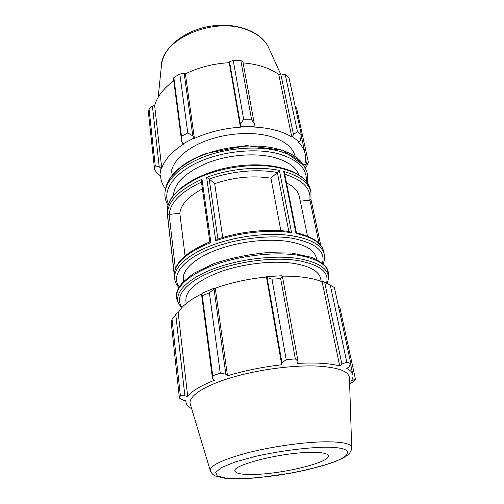 <?xml version="1.0" encoding="UTF-8"?>
<svg xmlns="http://www.w3.org/2000/svg" width="504" height="504" viewBox="0 0 504 504"><rect width="100%" height="100%" fill="white"/><g stroke="black" fill="none" stroke-linecap="round" stroke-linejoin="round"><path stroke-width="0.76" d="M191.652 408.706C188.194 406.873 186.297 404.674 185.957 402.104L185.957 400.781L183.097 400.119L179.43 398.229L171.203 322.421L172.034 319.328L177.326 312.827L178.196 312.795C181.484 306.331 189.403 300 201.947 293.788M214.792 287.954L202.558 293L201.531 294.323L202.287 295.709L209.393 292.786L214.055 289.164L214.792 287.954L215.277 288.212C231.078 282.568 248.138 278.838 266.471 277.03L266.584 276.633L267.12 277.578L271.958 279.153L280.671 278.643L282.461 276.683L281.56 275.77L266.584 276.633M281.938 276.154C298.916 275.984 312.304 277.849 322.1 281.749L322.844 281.421L334.366 287.438L350.86 363.674L349.146 366.717L346.765 368.468C350.337 370.283 352.378 372.38 352.888 374.768L350.589 364.153M332.861 286.568L322.844 281.421M178.196 312.795L187.721 396.566L184.861 395.753L175.764 314.54M172.034 319.328L180.388 395.753L184.861 395.753M215.277 288.212L227.487 375.801L225.836 374.207L214.055 289.164M209.393 292.786L220.261 373.149L225.836 374.207M324.689 282.435L341.895 364.058L339.709 365.923C334.801 364.631 328.734 363.762 321.495 363.315C314.225 362.874 306.149 362.911 297.266 363.416L298.053 361.387L282.461 276.683M280.671 278.643L295.338 358.905L298.053 361.387M341.895 364.058L346.79 362.149L330.341 285.308M346.79 362.149L350.86 363.674M338.291 305.588L339.929 307.705L355.515 379.499L352.945 381.994L349.631 383.979M267.12 277.578L281.95 362.76L286.209 359.673L295.338 358.905M281.95 362.76L281.704 364.757C262.382 367 244.308 370.679 227.487 375.801M201.531 294.323L212.518 378.813L212.726 375.77L220.261 373.149M212.518 378.813L214.597 380.23C200.46 385.793 191.501 391.236 187.721 396.566M179.43 398.229L180.388 395.753M352.75 377.817L353.241 380.098L355.515 379.499M353.241 380.098L350.879 381.345C352.636 379.039 353.31 376.847 352.888 374.768M210.313 470.717L190.247 404.044C187.916 396.768 203.055 386.171 230.63 377.824C258.149 369.476 294.808 364.707 319.196 366.169C338.94 367.63 349.02 371.568 349.436 377.975L351.691 447.565C351.351 443.69 342.518 441.769 325.206 441.806C303.849 442.046 271.813 446.569 247.388 452.85C222.075 459.743 209.714 465.696 210.313 470.717C211.592 473.476 213.381 475.278 215.687 476.135L224.683 478.227L233.944 478.8C240.975 478.825 249.071 478.466 258.224 477.71L290.808 473.174C307.566 469.986 321.867 466.288 333.711 462.086C342.638 458.577 348.006 455.496 349.814 452.844C352.447 448.434 351.458 448.478 351.691 447.565M286.209 359.673L271.958 279.153M212.726 375.77L202.287 295.709M217.917 239.003L209.179 179.021L214.679 183.626L222.711 237.51M175.367 268.525L169.136 214.383L179.84 213.305L185.069 255.963M183.538 281.257L183.349 279.682C181.736 269.369 197.058 256.026 222.352 247.93C243.879 240.855 270.774 238.423 289.466 241.693C305.556 244.73 314.502 250.135 316.31 257.909L316.632 259.459M296.428 232.817L284.527 172.979L283.67 171.417L295.993 233.503L296.396 232.785M169.136 214.383L167.397 213.885L174.271 273.987C175.216 262.093 187.072 251.408 209.84 241.926L210.911 242.506L202.009 179.254L201.373 181.484L209.84 241.926M286.505 182.921C293.939 186.637 298.236 191.262 299.395 196.787L307.497 236.124M179.84 213.305C180.841 204.567 188.357 196.421 202.406 188.855M186.197 303.509L185.856 300.661C185.459 290.462 197.026 280.804 220.55 271.694C243.256 263.605 273.099 260.272 293.649 263.39C309.91 266.137 318.9 271.202 320.626 278.592L321.212 281.396M209.179 179.021L206.646 177.408L215.775 240.736L217.438 239.161C240.263 231.462 268.777 228.514 289.611 231.582L291.608 232.728L279.418 170.434L277.37 172.469L288.811 231.468M266.471 277.03L281.704 364.757M322.1 281.749L339.709 365.923M310.281 452.365C322.1 452.214 328.142 453.417 328.419 455.981C329.307 462.433 284.174 473.546 255.704 474.409C243.3 474.863 236.414 473.817 235.053 471.271C230.63 465.488 280.382 452.63 310.281 452.365M305.241 168.097L306.552 166.402L308.391 162.439L305.323 164.959L304.611 166.975M305.323 164.959L304.573 165.01C305.733 161.274 305.928 157.588 305.166 153.953C304.265 149.789 302.06 145.914 298.551 142.336L299.275 142.027L300.441 140.055L301.323 134.719L297.436 131.582L293.517 134.562L292.49 136.672L299.275 142.027M292.49 136.672L291.829 137.044C282.341 131.197 269.703 127.858 253.915 127.033L254.369 124.123L251.534 119.177L243.646 119.24L240.439 124.255L240.521 126.674L254.148 126.529M240.521 126.674L240.439 127.178C223.826 128.331 208.48 132.073 194.393 138.411L192.818 135.891L187.778 132.93L181.503 136.319L181.705 141.838L183.047 143.842L193.933 138.039M183.047 143.842L183.626 144.144C171.87 151.616 164.581 159.667 161.765 168.298L160.971 168.279L159.226 166.874L155.251 165.841L154.646 169.961L158.086 174.145L159.831 175.379L160.971 168.279M159.831 175.379L160.631 175.323L160.757 177.603C161.249 181.692 162.861 185.459 165.608 188.906M171.051 176.69C169.842 164.959 181.661 151.093 202.224 142.304C222.762 133.528 249.915 131.065 269.073 136.08C284.117 140.339 292.799 147.105 295.117 156.372M154.646 169.961L148.485 113.217L149.014 108.782L155.251 165.841M181.503 136.319L173.836 77.534L173.603 79.531L181.705 141.838M240.439 127.178L229.244 62.698L229.559 61.765L240.439 124.255M243.646 119.24L233.232 60.398L229.559 61.765M291.829 137.044L278.725 74.422L280.741 73.924L293.517 134.562M297.436 131.582L285.245 74.636L280.741 73.924M305.607 159.182L306.545 163.554M308.391 162.439L296.585 108.07L295.275 106.772M254.369 124.123L242.909 61.898L240.805 60.474L251.534 119.177M243.098 62.893C250.148 63.473 256.662 64.714 262.653 66.623C268.897 68.632 274.252 71.234 278.725 74.422M285.245 74.636L289.069 78.076L301.323 134.719M159.226 166.874L152.416 106.13L149.014 108.782M152.416 106.13L154.633 105.563C157.084 96.692 163.46 88.452 173.773 80.848M173.836 77.534L179.808 74.025L187.778 132.93M192.818 135.891L184.155 73.345L179.808 74.025M184.155 73.345L185.396 73.88C198.759 67.322 213.368 63.599 229.244 62.698M233.232 60.398L240.805 60.474M194.393 138.411L185.396 73.88M161.765 168.298L154.633 105.563M311.006 199.54L309.884 200.189L319.063 243.388M300.296 201.153L309.884 200.189M280.848 230.681L270.938 178.177L277.37 172.469M214.679 183.626C234.058 177.188 252.813 175.373 270.938 178.177M173.445 195.149C174.573 182.839 185.85 172.11 207.289 162.956C227.934 154.886 254.394 152.649 273.155 157.216C287.078 160.839 295.609 166.648 298.733 174.636M323.146 263.743C324.601 259.982 324.967 256.838 324.242 254.318C321.728 244.616 309.758 238.247 288.345 235.223C267.485 232.81 240.099 235.885 217.791 243.262C189.706 252.435 172.954 267.322 174.686 278.813L167.202 213.085C166.263 200.044 177.263 188.042 200.201 177.08C221.155 167.819 249.259 163.643 271.398 166.452C294.286 170.062 307.283 177.799 310.376 189.643L310.937 192.263C308.788 182.883 299.704 175.934 283.67 171.417M174.277 274.264C174.932 262.899 187.142 252.315 210.911 242.506M202.009 179.254C179.361 189.586 167.826 201.134 167.397 213.885M295.993 233.503C312.505 237.17 321.716 243.155 323.631 251.471L324.242 254.318M279.418 170.434C258.552 166.018 229.352 168.739 206.646 177.408M215.775 240.736C239.583 232.426 270.062 229.276 291.608 232.728M179.197 286.625C170.591 275.934 182.53 259.453 210.962 248.365C235.185 238.751 268.342 234.606 291.602 238.165C315.397 242.714 325.685 251.049 322.459 263.164M327.266 283.513L328.457 278.731C328.898 268.978 318.9 262.25 298.469 258.539C274.352 254.728 238.499 259.087 212.663 269.136C186.757 279.178 174.037 293.145 178.479 303.288L181.572 307.919M182.12 307.32C174.227 297.744 184.231 283.336 209.758 272.513C235.185 261.677 272.746 256.599 297.662 260.511C319.908 264.657 329.515 272.185 326.504 283.103M178.479 303.288L177.377 300.68C172.859 290.354 185.648 276.161 211.787 265.967C237.863 255.767 274.069 251.376 298.418 255.301C319.038 259.113 329.125 265.98 328.671 275.902L328.457 278.731M322.944 447.25C303.295 447.873 277.767 451.326 254.892 456.492L235.242 461.966L221.722 467.473L215.674 472.317L217.274 475.978L225.779 478.145L239.854 478.699C251.446 478.29 264.146 477.143 277.95 475.253C298.759 471.99 318.623 467.321 332.936 462.244C354.791 454.337 353.039 446.626 322.944 447.25M284.779 174.239C302.954 180.054 311.296 188.704 309.809 200.195M169.212 214.376C170.138 202.57 180.892 191.822 201.468 182.146M303.729 165.438L282.826 150.255L246.418 145.612L206.193 153.43C196.944 156.958 189.561 160.663 184.054 164.55C173.653 171.902 167.561 179.726 165.778 188.03C168.166 175.669 183.406 162.143 206.092 153.903C228.766 145.688 256.851 143.734 276.86 148.768C290.405 152.347 299.357 157.903 303.729 165.438L304.97 167.605C300.567 160.02 291.514 154.426 277.811 150.822C257.55 145.763 229.093 147.748 206.111 156.057C183.128 164.386 167.7 178.032 165.299 190.481C164.317 195.779 165.205 200.674 167.964 205.153M168.424 203.767C162.401 191.299 172.721 174.535 196.39 163.101C219.99 151.654 254.01 147.672 277.219 153.481C297.656 159.27 307.333 168.512 306.243 181.201M209.217 179.052C230.643 171.247 257.525 168.72 277.326 172.507M268.626 47.647C261.286 31.305 235.966 22 210.111 26.246C184.256 30.467 163.22 47.363 161.482 65.192C161.879 39.312 213.217 16.663 246.317 29.572C257.475 33.642 264.909 39.665 268.626 47.647L280.596 73.962M174.686 278.813C175.09 281.982 176.438 284.842 178.737 287.393M296.421 232.791C312.896 236.867 321.968 243.092 323.631 251.471M177.377 300.68L176.539 293.252L177.219 290.663L181.976 282.92L193.656 273.363L213.998 263.579C230.649 258.079 248.201 254.444 266.666 252.674L291.86 253.077L311.818 257.393C319.404 260.763 324.551 264.606 327.26 268.909L328.671 275.902M185.957 402.104L185.806 400.749M311.012 199.584L320.79 245.391M311.006 199.628L310.937 192.263M167.202 213.085C164.682 194.588 194.273 172.992 233.106 166.648C271.927 160.278 306.86 171.303 310.376 189.643M165.778 188.03L165.299 190.481M307.125 182.366C308.303 177.238 307.585 172.318 304.97 167.605M160.757 177.603L160.505 175.329M305.166 153.953L301.184 135.557M161.482 65.192L158.187 97.247"/></g></svg>
